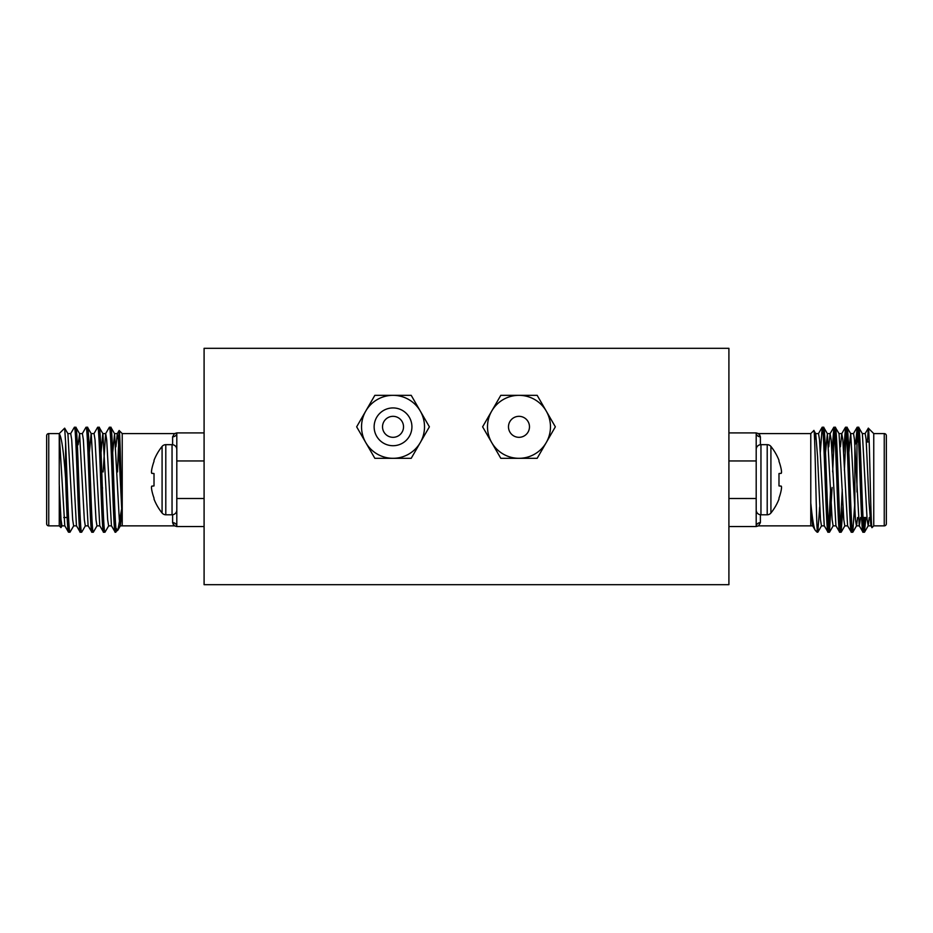 <?xml version="1.0" encoding="UTF-8"?>
<svg xmlns="http://www.w3.org/2000/svg" width="933" height="933" viewBox="0 0 933 933"><rect width="100%" height="100%" fill="white"/><g stroke="black" fill="none" stroke-linecap="round" stroke-linejoin="round"><path stroke-width="1.4" d="M508.485 426.824A10.496 10.496 0 0 1 518.981 416.328A10.496 10.496 0 0 1 529.477 426.824A10.496 10.496 0 0 1 518.981 437.32A10.496 10.496 0 0 1 508.485 426.824M411.919 426.824A18.893 18.893 0 0 0 393.026 407.931A18.893 18.893 0 0 0 374.133 426.824A18.893 18.893 0 0 0 393.026 445.717A18.893 18.893 0 0 0 411.919 426.824M424.515 426.824A31.489 31.489 0 0 0 420.293 411.08L429.39 426.824L420.293 442.569A31.489 31.489 0 0 0 424.515 426.824M403.522 426.824A10.496 10.496 0 0 0 393.026 416.328A10.496 10.496 0 0 0 382.53 426.824A10.496 10.496 0 0 0 393.026 437.32A10.496 10.496 0 0 0 403.522 426.824M393.026 395.335A31.489 31.489 0 0 0 365.759 442.569A31.489 31.489 0 0 0 420.293 442.569L411.208 458.313L374.844 458.313L356.663 426.824L374.844 395.335L411.208 395.335L420.293 411.08A31.489 31.489 0 0 0 393.026 395.335M550.47 426.824A31.489 31.489 0 0 0 546.248 411.08L555.345 426.824L546.248 442.569A31.489 31.489 0 0 0 550.47 426.824M518.981 395.335A31.489 31.489 0 0 0 491.714 442.569A31.489 31.489 0 0 0 546.248 442.569L537.163 458.313L500.799 458.313L482.618 426.824L500.799 395.335L537.163 395.335L546.248 411.08A31.489 31.489 0 0 0 518.981 395.335M728.906 369.305L728.906 584.688L204.094 584.688L204.094 348.312L728.906 348.312L728.906 369.305M854.861 444.761L856.96 441.939L856.96 491.994L856.96 441.939L858.628 441.939M866.337 441.939L869.194 441.939M863.002 517.512L866.967 517.512M884.251 525.862A2.099 2.099 0 0 0 886.35 523.763L886.35 435.688A2.099 2.099 0 0 0 884.251 433.588L873.755 433.588L873.755 525.862L884.251 525.862L884.251 433.588M863.025 532.207L864.436 532.207C862.5 535.414 860.553 424.037 858.605 427.244L857.194 427.244C859.13 424.037 861.089 535.414 863.025 532.207L859.246 525.757L854.5 439.77L853.532 433.588L850.616 433.588L848.855 452.517M869.253 517.512L868.215 525.757L867.13 519.681L862.384 433.693L858.605 427.244M824.375 525.862L821.46 525.862L820.48 519.681L817.565 456.657L815.734 433.693L813.844 430.521C814.975 426.614 816.048 511.447 817.121 528.708L817.121 532.207L817.786 532.207L817.121 527.915M828.038 532.207L829.449 532.207C827.513 535.414 825.565 424.037 823.617 427.244L822.206 427.244C824.142 424.037 826.102 535.414 828.038 532.207L824.259 525.757L819.512 439.77L818.544 433.588L815.629 433.588L814.626 440.096M836.038 525.862L833.122 525.862L832.143 519.681L827.396 433.693L823.617 427.244M839.7 532.207L841.111 532.207C839.175 535.414 837.228 424.037 835.28 427.244L833.869 427.244C835.805 424.037 837.764 535.414 839.7 532.207L835.921 525.757L831.175 439.77L830.09 433.693L828.749 446.814M847.7 525.862L844.785 525.862L843.805 519.681L839.059 433.693L835.28 427.244M851.362 532.207L852.774 532.207C850.838 535.414 848.89 424.037 846.942 427.244L845.531 427.244C847.467 424.037 849.427 535.414 851.362 532.207L847.584 525.757L842.837 439.77L841.753 433.693L840.411 446.814M860.506 517.512L859.363 525.862L856.447 525.862L855.468 519.681L850.721 433.693L846.942 427.244M822.206 427.244L820.294 452.517M819.699 506.934L817.786 532.207M833.869 427.244L831.956 452.517M830.603 489.195L828.749 528.323M834.58 431.128L832.656 471.958M832.084 487.493L829.449 532.207M845.531 427.244L843.619 452.517M842.266 489.195L840.411 528.323M846.243 431.128L844.377 470.255M843.024 506.934L841.111 532.207M857.194 427.244L855.689 443.21M857.905 431.128L857.17 441.939M854.861 502.199L852.774 532.207M873.755 433.588L868.331 428.165C869.509 425.67 870.746 531.344 872.028 527.588L870.909 525.757L869.078 502.794L866.162 439.77L865.194 433.588L862.279 433.588M873.755 525.862L872.028 527.588M759.462 434.393L760.395 436.819L758.482 433.588L810.777 433.588L810.777 502.98C812.375 519.261 813.903 528.416 815.36 530.445L817.121 532.207M760.395 514.748L760.395 522.632L758.482 525.862L810.777 525.862L810.777 502.98L812.596 525.757L815.36 530.445M810.777 433.588L813.844 430.521M728.906 432.912L756.197 432.912L756.197 526.539L728.906 526.539M728.906 460.949L756.197 460.949L756.197 498.502L728.906 498.502M867.41 442.055L868.331 428.165L865.078 433.693M864.459 517.512L863.736 528.323M865.882 517.512L864.436 532.207M873.755 441.939L873.755 433.845M857.59 517.512L856.552 525.757L852.879 532.125M827.396 433.693L825.53 452.517M854.861 444.038L854.861 510.409M760.395 444.703L760.395 436.819A4.199 3.907 0 0 1 756.197 432.912L758.482 433.588M760.395 522.632A4.199 3.907 0 0 0 756.197 526.539L758.482 525.862M778.985 473.532L781.224 473.346L778.985 473.532L778.985 485.918L781.224 486.105L778.985 485.918L778.985 473.532L781.306 473.241A52.819 20.141 -5.4 0 0 781.527 472.425A52.819 20.141 -5.4 0 1 781.306 473.241M778.985 498.094A53.041 52.843 -90 0 0 781.224 490.14A53.041 52.843 -90 0 1 778.985 498.094L778.985 499.108A53.076 53.076 0 0 1 770.915 513.01A4.758 4.758 0 0 1 767.206 514.783L767.206 444.668L760.955 444.668A4.758 4.758 0 0 0 756.197 449.426M778.985 461.357A53.041 52.843 -90 0 1 781.224 469.311A53.041 52.843 -90 0 0 778.985 461.357L778.985 460.342A53.076 53.076 0 0 0 770.915 446.441A4.758 4.758 0 0 0 767.206 444.668M781.306 469.8A52.819 48.609 -12.9 0 1 781.527 471.725L781.527 472.425L781.527 471.725A52.819 48.609 -12.9 0 0 781.306 469.8L781.224 469.311M781.306 486.21A52.819 20.141 -174.6 0 1 781.527 487.026L781.527 487.726A52.819 48.609 -167.1 0 1 781.306 489.65A52.819 48.609 -167.1 0 0 781.527 487.726L781.527 487.026A52.819 20.141 -174.6 0 0 781.306 486.21L778.985 485.918L781.224 486.105M767.206 514.783L760.955 514.783A4.758 4.758 0 0 1 756.197 510.024M770.915 513.01L770.915 446.441M78.139 444.038L77.311 443.21M67.118 517.512L63.747 517.512M48.749 525.862A2.099 2.099 0 0 1 46.65 523.763L46.65 435.688A2.099 2.099 0 0 1 48.749 433.588L48.749 525.862L59.245 525.862L60.972 527.588L59.245 484.134L59.245 433.588L48.749 433.588M69.975 532.207L68.459 532.125L64.785 525.757L59.245 433.845C61.52 436.539 63.642 451.35 65.59 478.267L65.59 442.055C66.989 471.317 68.529 534.819 69.975 532.207L73.754 525.757M70.616 433.693L74.395 427.244C76.331 424.037 78.279 535.414 80.226 532.207L81.731 532.125L85.416 525.757M78.139 444.761L79.585 433.693L75.9 427.326L74.395 427.244M121.57 509.371L117.885 530.107L115.214 532.207C113.266 535.414 111.319 424.037 109.383 427.244L105.604 433.693L103.12 471.958M93.941 433.693L97.615 427.326L99.131 427.244C101.067 424.037 103.027 535.414 104.963 532.207L108.741 525.757M104.963 532.207L103.551 532.207C101.604 535.414 99.656 424.037 97.72 427.244M112.706 452.517L114.572 433.693L110.887 427.326L109.383 427.244M82.279 433.693L85.953 427.326L87.469 427.244C89.405 424.037 91.364 535.414 93.3 532.207L97.079 525.757M93.3 532.207L91.889 532.207C89.941 535.414 87.994 424.037 86.058 427.244M115.879 532.207L115.879 527.915C114.153 508.788 112.496 424.142 110.794 427.244M101.044 452.517L102.793 433.588L105.709 433.588L106.689 439.77L111.435 525.757L115.214 532.207M99.131 427.244L102.91 433.693L107.657 519.681L108.625 525.862L111.54 525.862M89.381 452.517L91.131 433.588L94.046 433.588L95.026 439.77L99.773 525.757L103.551 532.207M87.469 427.244L91.247 433.693L95.994 519.681L96.962 525.862L99.878 525.862M79.468 433.588L82.384 433.588L83.364 439.77L88.11 525.757L91.889 532.207M75.806 427.244C77.742 424.037 79.702 535.414 81.638 532.207M67.806 433.588L70.721 433.588L71.701 439.77L76.448 525.757L80.226 532.207M59.245 433.588L64.669 428.165L65.59 442.055M62.091 525.757L60.972 527.588M59.245 525.862L59.28 485.708L61.007 519.681L61.975 525.862L64.89 525.862M117.488 471.958L119.156 430.521C120.147 428.562 121.162 498.642 122.223 519.553L122.223 433.588L119.156 430.521M114.572 433.693L119.319 519.681L120.287 525.862L122.223 525.862L122.223 519.553L122.223 525.862L174.518 525.862L172.605 522.632L173.538 525.057M204.094 526.539L176.803 526.539L176.803 432.912A4.199 3.907 0 0 1 172.605 436.819L174.518 433.588L122.223 433.588M204.094 498.502L176.803 498.502L176.803 460.949L204.094 460.949M174.518 433.588L176.803 432.912L204.094 432.912M117.64 530.445L115.879 527.915M76.553 525.862L73.637 525.862L72.669 519.681L67.922 433.693L64.669 428.165M65.59 478.267C66.593 507.097 67.573 532.743 68.564 532.207M79.585 433.693L84.332 519.681L85.3 525.862L88.215 525.862M120.287 525.862L121.745 512.625M102.397 489.195L102.467 487.493M115.914 446.814L117.266 433.693L118.351 439.77L122.223 519.553M174.518 525.862L176.803 526.539A4.199 3.907 0 0 0 172.605 522.632L172.605 514.748M162.085 513.01L162.085 446.441A53.076 53.076 0 0 0 154.015 460.342L154.015 461.357A53.041 52.843 90 0 0 151.776 469.311L151.694 469.8A52.819 48.609 12.9 0 0 151.473 471.725L151.473 472.425A52.819 20.141 5.4 0 0 151.694 473.241L154.015 473.532L154.015 485.918L151.694 486.21A52.819 20.141 174.6 0 0 151.473 487.026L151.473 487.726A52.819 48.609 167.1 0 0 151.694 489.65L151.776 490.14A53.041 52.843 90 0 0 154.015 498.094L154.015 499.108A53.076 53.076 0 0 0 162.085 513.01A4.758 4.758 0 0 0 165.794 514.783L172.045 514.783A4.758 4.758 0 0 0 176.803 510.024M162.085 446.441A4.758 4.758 0 0 1 165.794 444.668L165.794 514.783M165.794 444.668L172.045 444.668A4.758 4.758 0 0 1 176.803 449.426M154.015 498.094A53.041 52.843 90 0 1 151.776 490.14M151.694 489.65A52.819 48.609 167.1 0 1 151.473 487.726L151.473 487.026A52.819 20.141 174.6 0 1 151.694 486.21M151.776 486.105L154.015 485.918L154.015 473.532L151.776 473.346L154.015 473.532M151.694 473.241A52.819 20.141 5.4 0 1 151.473 472.425L151.473 471.725A52.819 48.609 12.9 0 1 151.694 469.8M151.776 469.311A53.041 52.843 90 0 1 154.015 461.357M760.955 514.783L760.955 444.668M172.605 444.703L172.605 436.819M172.045 444.668L172.045 514.783M871.025 525.862L868.11 525.862M841.869 433.588L838.954 433.588M830.207 433.588L827.291 433.588M812.713 525.862L810.777 525.862M853.415 433.693L857.1 427.326M841.753 433.693L845.438 427.326M830.09 433.693L833.775 427.326M818.428 433.693L822.113 427.326M864.541 532.125L868.215 525.757M844.89 525.757L841.216 532.125M833.227 525.757L829.554 532.125M821.565 525.757L817.891 532.125M114.456 433.588L117.371 433.588M120.404 525.757L117.885 530.107M117.266 433.693L119.086 430.545"/></g></svg>
